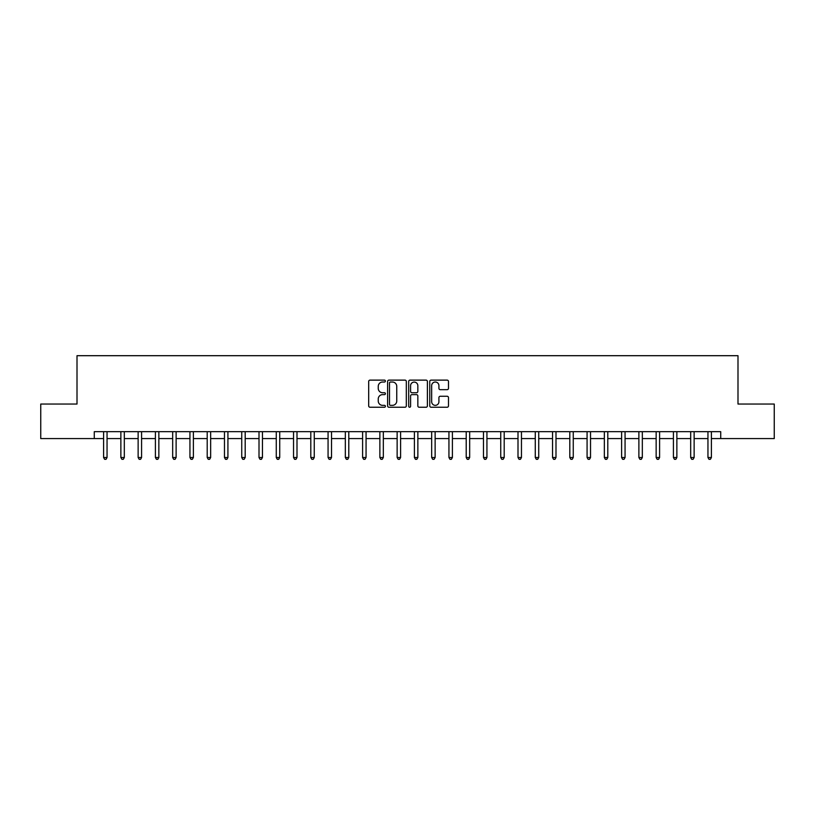 <?xml version="1.0" encoding="UTF-8"?>
<svg xmlns="http://www.w3.org/2000/svg" width="815" height="815" viewBox="0 0 815 815"><rect width="100%" height="100%" fill="white"/><g stroke="black" fill="none" stroke-linecap="round" stroke-linejoin="round"><path stroke-width="1.22" d="M385.403 381.074A0.947 0.947 0 0 0 384.446 380.126L370.041 380.126A1.355 1.355 0 0 0 368.686 381.481L368.686 405.89A1.355 1.355 0 0 0 370.041 407.245L384.446 407.245A0.947 0.947 0 0 0 385.403 406.298A0.947 0.947 0 0 0 384.446 405.35L382.581 405.35A4.34 4.34 0 0 1 378.252 401.011L378.252 398.973A4.34 4.34 0 0 1 382.581 394.633L384.446 394.633A0.947 0.947 0 0 0 385.403 393.686A0.947 0.947 0 0 0 384.446 392.738L382.581 392.738A4.34 4.34 0 0 1 378.252 388.398L378.252 386.361A4.34 4.34 0 0 1 382.581 382.021L384.446 382.021A0.947 0.947 0 0 0 385.403 381.074M447.129 389.682A1.355 1.355 0 0 0 448.484 388.327L448.484 381.481A1.355 1.355 0 0 0 447.129 380.126L431.125 380.126A1.355 1.355 0 0 0 429.77 381.481L429.77 405.89A1.355 1.355 0 0 0 431.125 407.245L447.129 407.245A1.355 1.355 0 0 0 448.484 405.89L448.484 397.618A1.355 1.355 0 0 0 447.129 396.263L440.283 396.263A1.355 1.355 0 0 0 438.918 397.618L438.918 401.724A3.627 3.627 0 0 1 435.291 405.35A3.627 3.627 0 0 1 431.665 401.724L431.665 385.648A3.627 3.627 0 0 1 435.291 382.021A3.627 3.627 0 0 1 438.918 385.648L438.918 388.327A1.355 1.355 0 0 0 440.283 389.682L447.129 389.682M94.275 438.582L40.75 438.582L40.75 404.046L77.007 404.046L77.007 355.697L737.993 355.697L737.993 404.046L774.25 404.046L774.25 438.582L720.725 438.582L720.725 431.675L94.275 431.675L94.275 438.582L103.597 438.582M406.318 381.481A1.355 1.355 0 0 0 404.953 380.126L388.959 380.126A1.355 1.355 0 0 0 387.604 381.481L387.604 405.89A1.355 1.355 0 0 0 388.959 407.245L404.953 407.245A1.355 1.355 0 0 0 406.318 405.89L406.318 381.481M410.047 380.126L426.041 380.126A1.355 1.355 0 0 1 427.396 381.481L427.396 405.89A1.355 1.355 0 0 1 426.041 407.245L419.195 407.245A1.355 1.355 0 0 1 417.84 405.89L417.84 395.988A1.355 1.355 0 0 0 416.485 394.633L411.942 394.633A1.355 1.355 0 0 0 410.587 395.988L410.587 406.298A0.947 0.947 0 0 1 409.639 407.245A0.947 0.947 0 0 1 408.682 406.298L408.682 381.481A1.355 1.355 0 0 1 410.047 380.126M107.05 438.582L120.865 438.582M124.318 438.582L138.132 438.582M141.586 438.582L155.4 438.582M158.854 438.582L172.668 438.582M176.121 438.582L189.936 438.582M193.389 438.582L207.204 438.582M210.657 438.582L224.471 438.582M227.925 438.582L241.739 438.582M245.193 438.582L259.007 438.582M262.461 438.582L276.275 438.582M279.728 438.582L293.543 438.582M296.996 438.582L310.8 438.582M314.254 438.582L328.068 438.582M331.522 438.582L345.336 438.582M348.789 438.582L362.604 438.582M366.057 438.582L379.872 438.582M383.325 438.582L397.139 438.582M400.593 438.582L414.407 438.582M417.861 438.582L431.675 438.582M435.129 438.582L448.943 438.582M452.396 438.582L466.211 438.582M469.664 438.582L483.478 438.582M486.932 438.582L500.746 438.582M504.2 438.582L518.004 438.582M521.457 438.582L535.272 438.582M538.725 438.582L552.539 438.582M555.993 438.582L569.807 438.582M573.261 438.582L587.075 438.582M590.529 438.582L604.343 438.582M607.796 438.582L621.611 438.582M625.064 438.582L638.879 438.582M642.332 438.582L656.146 438.582M659.6 438.582L673.414 438.582M676.868 438.582L690.682 438.582M694.136 438.582L707.95 438.582M711.403 438.582L720.725 438.582M390.446 382.021A0.947 0.947 0 0 0 389.499 382.979L389.499 404.403A0.947 0.947 0 0 0 390.446 405.35L392.412 405.35A4.34 4.34 0 0 0 396.752 401.011L396.752 386.361A4.34 4.34 0 0 0 392.412 382.021L390.446 382.021M417.84 385.719A3.627 3.627 0 0 0 414.214 382.092A3.627 3.627 0 0 0 410.587 385.719L410.587 391.383A1.355 1.355 0 0 0 411.942 392.738L416.485 392.738A1.355 1.355 0 0 0 417.84 391.383L417.84 385.719M107.223 431.675L107.152 431.848A1.386 1.386 0 0 0 107.05 432.368L107.05 457.5L103.597 457.5L103.597 432.368A1.386 1.386 0 0 0 103.505 431.848L103.434 431.675M107.05 457.5L106.021 459.303L104.636 459.303L103.597 457.5M124.491 431.675L124.42 431.848A1.386 1.386 86.3 0 0 124.318 432.368L124.318 457.5L120.865 457.5L120.865 432.368A1.386 1.386 86.3 0 0 120.773 431.848L120.702 431.675M124.318 457.5L123.289 459.303L121.904 459.303L120.865 457.5M141.759 431.675L141.688 431.848A1.386 1.386 86.3 0 0 141.586 432.368L141.586 457.5L138.132 457.5L138.132 432.368A1.386 1.386 86.3 0 0 138.041 431.848L137.969 431.675M141.586 457.5L140.557 459.303L139.171 459.303L138.132 457.5M159.027 431.675L158.956 431.848A1.386 1.386 86.3 0 0 158.854 432.368L158.854 457.5L155.4 457.5L155.4 432.368A1.386 1.386 86.3 0 0 155.298 431.848L155.237 431.675M158.854 457.5L157.825 459.303L156.439 459.303L155.4 457.5M176.295 431.675L176.223 431.848A1.386 1.386 86.3 0 0 176.121 432.368L176.121 457.5L172.668 457.5L172.668 432.368A1.386 1.386 86.3 0 0 172.566 431.848L172.495 431.675M176.121 457.5L175.082 459.303L173.707 459.303L172.668 457.5M193.562 431.675L193.491 431.848A1.386 1.386 86.3 0 0 193.389 432.368L193.389 457.5L189.936 457.5L189.936 432.368A1.386 1.386 86.3 0 0 189.834 431.848L189.763 431.675M193.389 457.5L192.35 459.303L190.975 459.303L189.936 457.5M210.83 431.675L210.759 431.848A1.386 1.386 86.3 0 0 210.657 432.368L210.657 457.5L207.204 457.5L207.204 432.368A1.386 1.386 86.3 0 0 207.102 431.848L207.03 431.675M210.657 457.5L209.618 459.303L208.243 459.303L207.204 457.5M228.098 431.675L228.027 431.848A1.386 1.386 86.3 0 0 227.925 432.368L227.925 457.5L224.471 457.5L224.471 432.368A1.386 1.386 86.3 0 0 224.37 431.848L224.298 431.675M227.925 457.5L226.886 459.303L225.511 459.303L224.471 457.5M245.366 431.675L245.295 431.848A1.386 1.386 86.3 0 0 245.193 432.368L245.193 457.5L241.739 457.5L241.739 432.368A1.386 1.386 86.3 0 0 241.637 431.848L241.566 431.675M245.193 457.5L244.154 459.303L242.778 459.303L241.739 457.5M262.624 431.675L262.562 431.848A1.386 1.386 86.3 0 0 262.461 432.368L262.461 457.5L259.007 457.5L259.007 432.368A1.386 1.386 86.3 0 0 258.905 431.848L258.834 431.675M262.461 457.5L261.421 459.303L260.036 459.303L259.007 457.5M279.891 431.675L279.82 431.848A1.386 1.386 86.3 0 0 279.728 432.368L279.728 457.5L276.275 457.5L276.275 432.368A1.386 1.386 86.3 0 0 276.173 431.848L276.102 431.675M279.728 457.5L278.689 459.303L277.304 459.303L276.275 457.5M297.159 431.675L297.088 431.848A1.386 1.386 86.3 0 0 296.996 432.368L296.996 457.5L293.543 457.5L293.543 432.368A1.386 1.386 86.3 0 0 293.441 431.848L293.369 431.675M296.996 457.5L295.957 459.303L294.572 459.303L293.543 457.5M314.427 431.675L314.356 431.848A1.386 1.386 86.3 0 0 314.254 432.368L314.254 457.5L310.8 457.5L310.8 432.368A1.386 1.386 86.3 0 0 310.709 431.848L310.637 431.675M314.254 457.5L313.225 459.303L311.839 459.303L310.8 457.5M331.695 431.675L331.623 431.848A1.386 1.386 86.3 0 0 331.522 432.368L331.522 457.5L328.068 457.5L328.068 432.368A1.386 1.386 86.3 0 0 327.976 431.848L327.905 431.675M331.522 457.5L330.493 459.303L329.107 459.303L328.068 457.5M348.963 431.675L348.891 431.848A1.386 1.386 86.3 0 0 348.789 432.368L348.789 457.5L345.336 457.5L345.336 432.368A1.386 1.386 86.3 0 0 345.244 431.848L345.173 431.675M348.789 457.5L347.761 459.303L346.375 459.303L345.336 457.5M366.23 431.675L366.159 431.848A1.386 1.386 86.3 0 0 366.057 432.368L366.057 457.5L362.604 457.5L362.604 432.368A1.386 1.386 86.3 0 0 362.502 431.848L362.441 431.675M366.057 457.5L365.028 459.303L363.643 459.303L362.604 457.5M383.498 431.675L383.427 431.848A1.386 1.386 86.3 0 0 383.325 432.368L383.325 457.5L379.872 457.5L379.872 432.368A1.386 1.386 86.3 0 0 379.77 431.848L379.698 431.675M383.325 457.5L382.286 459.303L380.911 459.303L379.872 457.5M400.766 431.675L400.695 431.848A1.386 1.386 86.3 0 0 400.593 432.368L400.593 457.5L397.139 457.5L397.139 432.368A1.386 1.386 86.3 0 0 397.037 431.848L396.966 431.675M400.593 457.5L399.554 459.303L398.178 459.303L397.139 457.5M418.034 431.675L417.963 431.848A1.386 1.386 86.3 0 0 417.861 432.368L417.861 457.5L414.407 457.5L414.407 432.368A1.386 1.386 86.3 0 0 414.305 431.848L414.234 431.675M417.861 457.5L416.822 459.303L415.446 459.303L414.407 457.5M435.302 431.675L435.23 431.848A1.386 1.386 86.3 0 0 435.129 432.368L435.129 457.5L431.675 457.5L431.675 432.368A1.386 1.386 86.3 0 0 431.573 431.848L431.502 431.675M435.129 457.5L434.089 459.303L432.714 459.303L431.675 457.5M452.559 431.675L452.498 431.848A1.386 1.386 86.3 0 0 452.396 432.368L452.396 457.5L448.943 457.5L448.943 432.368A1.386 1.386 86.3 0 0 448.841 431.848L448.77 431.675M452.396 457.5L451.357 459.303L449.972 459.303L448.943 457.5M469.827 431.675L469.756 431.848A1.386 1.386 86.3 0 0 469.664 432.368L469.664 457.5L466.211 457.5L466.211 432.368A1.386 1.386 86.3 0 0 466.109 431.848L466.037 431.675M469.664 457.5L468.625 459.303L467.24 459.303L466.211 457.5M487.095 431.675L487.024 431.848A1.386 1.386 86.3 0 0 486.932 432.368L486.932 457.5L483.478 457.5L483.478 432.368A1.386 1.386 86.3 0 0 483.377 431.848L483.305 431.675M486.932 457.5L485.893 459.303L484.507 459.303L483.478 457.5M504.363 431.675L504.291 431.848A1.386 1.386 86.3 0 0 504.2 432.368L504.2 457.5L500.746 457.5L500.746 432.368A1.386 1.386 86.3 0 0 500.644 431.848L500.573 431.675M504.2 457.5L503.161 459.303L501.775 459.303L500.746 457.5M521.631 431.675L521.559 431.848A1.386 1.386 86.3 0 0 521.457 432.368L521.457 457.5L518.004 457.5L518.004 432.368A1.386 1.386 86.3 0 0 517.912 431.848L517.841 431.675M521.457 457.5L520.428 459.303L519.043 459.303L518.004 457.5M538.898 431.675L538.827 431.848A1.386 1.386 86.3 0 0 538.725 432.368L538.725 457.5L535.272 457.5L535.272 432.368A1.386 1.386 86.3 0 0 535.18 431.848L535.109 431.675M538.725 457.5L537.696 459.303L536.311 459.303L535.272 457.5M556.166 431.675L556.095 431.848A1.386 1.386 86.3 0 0 555.993 432.368L555.993 457.5L552.539 457.5L552.539 432.368A1.386 1.386 86.3 0 0 552.438 431.848L552.376 431.675M555.993 457.5L554.964 459.303L553.579 459.303L552.539 457.5M573.434 431.675L573.363 431.848A1.386 1.386 86.3 0 0 573.261 432.368L573.261 457.5L569.807 457.5L569.807 432.368A1.386 1.386 86.3 0 0 569.705 431.848L569.634 431.675M573.261 457.5L572.222 459.303L570.846 459.303L569.807 457.5M590.702 431.675L590.63 431.848A1.386 1.386 86.3 0 0 590.529 432.368L590.529 457.5L587.075 457.5L587.075 432.368A1.386 1.386 86.3 0 0 586.973 431.848L586.902 431.675M590.529 457.5L589.49 459.303L588.114 459.303L587.075 457.5M607.97 431.675L607.898 431.848A1.386 1.386 86.3 0 0 607.796 432.368L607.796 457.5L604.343 457.5L604.343 432.368A1.386 1.386 86.3 0 0 604.241 431.848L604.17 431.675M607.796 457.5L606.757 459.303L605.382 459.303L604.343 457.5M625.237 431.675L625.166 431.848A1.386 1.386 86.3 0 0 625.064 432.368L625.064 457.5L621.611 457.5L621.611 432.368A1.386 1.386 86.3 0 0 621.509 431.848L621.438 431.675M625.064 457.5L624.025 459.303L622.65 459.303L621.611 457.5M642.505 431.675L642.434 431.848A1.386 1.386 86.3 0 0 642.332 432.368L642.332 457.5L638.879 457.5L638.879 432.368A1.386 1.386 86.3 0 0 638.777 431.848L638.705 431.675M642.332 457.5L641.293 459.303L639.918 459.303L638.879 457.5M659.763 431.675L659.702 431.848A1.386 1.386 86.3 0 0 659.6 432.368L659.6 457.5L656.146 457.5L656.146 432.368A1.386 1.386 86.3 0 0 656.044 431.848L655.973 431.675M659.6 457.5L658.561 459.303L657.175 459.303L656.146 457.5M677.031 431.675L676.959 431.848A1.386 1.386 86.3 0 0 676.868 432.368L676.868 457.5L673.414 457.5L673.414 432.368A1.386 1.386 86.3 0 0 673.312 431.848L673.241 431.675M676.868 457.5L675.829 459.303L674.443 459.303L673.414 457.5M694.298 431.675L694.227 431.848A1.386 1.386 86.3 0 0 694.136 432.368L694.136 457.5L690.682 457.5L690.682 432.368A1.386 1.386 86.3 0 0 690.58 431.848L690.509 431.675M694.136 457.5L693.096 459.303L691.711 459.303L690.682 457.5M711.566 431.675L711.495 431.848A1.386 1.386 86.3 0 0 711.403 432.368L711.403 457.5L707.95 457.5L707.95 432.368A1.386 1.386 86.3 0 0 707.848 431.848L707.777 431.675M711.403 457.5L710.364 459.303L708.979 459.303L707.95 457.5"/></g></svg>
